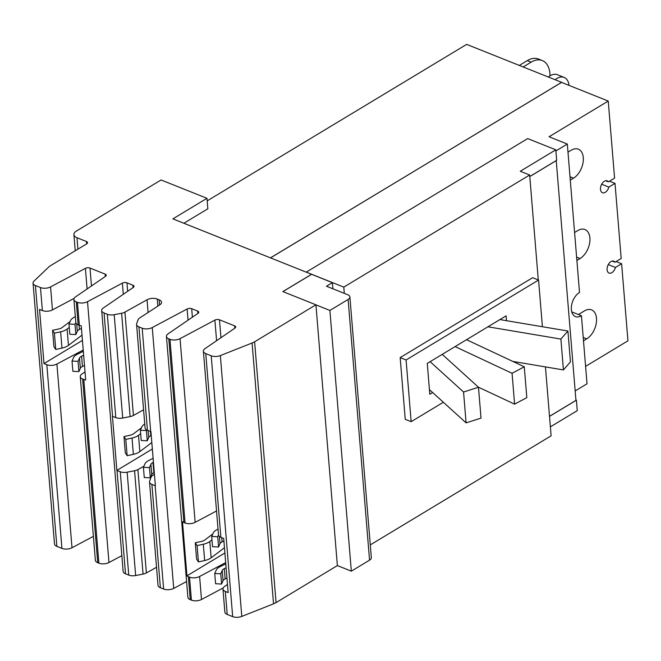<?xml version="1.0" encoding="UTF-8"?>
<svg xmlns="http://www.w3.org/2000/svg" width="661" height="661" viewBox="0 0 661 661"><rect width="100%" height="100%" fill="white"/><g stroke="black" fill="none" stroke-linecap="round" stroke-linejoin="round"><path stroke-width="0.99" d="M466.096 422.875L481.018 418.107L478.481 387.247L463.559 392.014L466.096 422.875L429.427 389.61M463.559 392.014L430.104 361.674M478.481 387.247L442.226 354.362M514.597 404.152L526.817 397.641L524.28 366.789L512.06 373.291L514.597 404.152L478.415 387.189M512.06 373.291L455.107 346.595M524.28 366.789L466.526 339.704M563.428 369.929L570.443 361.873L567.906 331.021L560.892 339.076L563.428 369.929L512.837 361.418M560.892 339.076L487.925 326.798M567.906 331.021L499.898 319.577M549.506 416.331L575.946 400.384L556.232 160.631L529.792 176.578M574.591 232.507L577.813 230.565A16.161 9.923 -68.2 0 1 584.96 229.532A16.161 9.923 -68.2 0 1 589.645 242.992A16.161 9.923 -68.2 0 1 580.11 258.509L576.888 260.459M578.408 314.537L584.415 310.91A16.161 9.923 -68.2 0 1 591.562 309.877A16.161 9.923 -68.2 0 1 596.255 323.336A16.161 9.923 -68.2 0 1 586.712 338.862L583.489 340.803M567.981 152.162L571.203 150.221A16.161 9.923 -68.2 0 1 578.35 149.188A16.161 9.923 -68.2 0 1 583.043 162.647A16.161 9.923 -68.2 0 1 573.5 178.164L570.286 180.106M585.596 366.359L627.95 340.812L621.613 263.731L615.449 267.449A6.395 3.925 -68.2 0 1 611.871 272.654A6.395 3.925 -68.2 0 1 609.045 273.067A6.395 3.925 -68.2 0 1 607.186 267.738A6.395 3.925 -68.2 0 1 610.962 261.591A6.395 3.925 -68.2 0 1 613.796 261.186A6.395 3.925 -68.2 0 1 615.019 262.21L621.183 258.484L615.011 183.386L608.839 187.104A6.395 3.925 -68.2 0 1 605.269 192.31A6.395 3.925 -68.2 0 1 602.444 192.723A6.395 3.925 -68.2 0 1 600.585 187.394A6.395 3.925 -68.2 0 1 604.361 181.246A6.395 3.925 -68.2 0 1 607.186 180.841A6.395 3.925 -68.2 0 1 608.409 181.858L614.573 178.139L608.236 101.059L549.06 136.753L567.32 144.048L579.515 292.451A13.468 8.271 -68.2 0 0 571.567 305.39A13.468 8.271 -68.2 0 0 575.475 316.602A13.468 8.271 -68.2 0 0 581.432 315.743L587.026 383.801L575.169 390.957M270.531 257.881L561.503 82.385L608.236 101.059M555.909 150.931L567.32 144.048M616.126 261.533L621.613 263.731M609.525 181.188L615.011 183.386M270.473 257.856L561.553 82.402M571.757 311.876L581.432 315.743M608.277 264.582L615.449 267.449M615.019 262.21L612.202 261.087M601.675 184.237L608.839 187.104M608.409 181.858L605.6 180.734M207.182 200.87L466.649 44.378L561.544 82.294M550.365 426.874L577.268 410.655L576.4 400.169L549.506 416.397M529.783 176.52L556.678 160.301L555.818 149.816L520.281 171.249L529.659 175L538.285 279.95M400.169 357.601L406.085 359.964L411.159 421.677L405.243 419.314L400.169 357.601L532.65 277.694L538.566 280.057L542.408 326.724M370.284 544.895L551.109 435.83L545.441 366.905M344.298 293.36L343.786 287.114L529.659 175M575.905 399.971L576.4 400.169M343.786 287.114L306.283 272.125L527.693 138.579L555.818 149.816M406.085 359.964L538.566 280.057M411.159 421.677L443.366 402.26M432.641 392.527L429.807 394.245L427.27 363.385L506.086 315.851L506.483 320.684M69.265 327.435L67.108 329.071A12.625 6.279 175.3 0 1 60.622 331.805L54.4 333.161L55.739 349.462L61.969 348.107A12.625 6.279 -4.7 0 0 68.447 345.373L82.005 335.119M54.4 333.161L52.558 330.326L53.905 346.628L55.739 349.462M52.558 330.326L58.788 328.971A6.428 3.198 -4.7 0 0 62.093 327.583L70.074 321.535M211.966 539.872L209.81 541.508A12.625 6.279 175.3 0 1 203.324 544.243L197.094 545.598L198.44 561.9L204.662 560.545A12.625 6.279 -4.7 0 0 211.148 557.81L224.467 547.738M197.094 545.598L195.259 542.764L196.598 559.066L198.44 561.9M195.259 542.764L201.489 541.409A6.428 3.198 -4.7 0 0 204.794 540.02L212.776 533.972M75.808 322.518L75.015 324.32L68.984 324.014L69.826 334.259L75.858 334.565L77.296 331.301A6.428 3.198 175.3 0 1 79.403 329.426L81.452 328.434M75.858 334.565L75.015 324.32M68.984 324.014L70.421 320.742A12.625 6.279 175.3 0 1 74.561 317.073L75.329 316.702M83.658 355.213L81.6 356.213A6.428 3.198 -4.7 0 0 79.494 358.08L78.056 361.352L78.899 371.598L72.875 371.292L72.032 361.046L73.47 357.775A12.625 6.279 175.3 0 1 77.61 354.106L83.336 351.322M78.056 361.352L72.032 361.046M78.899 371.598L80.336 368.326A6.428 3.198 175.3 0 1 82.443 366.458L84.492 365.467M218.51 534.956L217.717 536.757L211.685 536.451L212.528 546.697L218.56 547.002L219.997 543.739A6.428 3.198 175.3 0 1 222.104 541.863L223.905 540.987M218.56 547.002L217.717 536.757M211.685 536.451L213.123 533.179A12.625 6.279 175.3 0 1 217.262 529.511L218.031 529.139M226.112 567.774L224.302 568.65A6.428 3.198 -4.7 0 0 222.195 570.517L220.757 573.789L221.6 584.035L215.577 583.729L214.734 573.484L216.172 570.212A12.625 6.279 175.3 0 1 220.311 566.543L225.789 563.874M220.757 573.789L214.734 573.484M221.6 584.035L223.038 580.763A6.428 3.198 175.3 0 1 225.145 578.896L226.954 578.02M351.33 571.162L369.557 560.164A6.734 3.346 -4.7 0 0 371.333 557.644L349.892 296.929A6.734 3.346 175.3 0 1 348.116 299.45L329.897 310.447L351.33 571.162L337.366 565.576L315.925 304.804L282.858 291.592L311.562 274.282L332.392 282.66L326.468 286.23L347.744 294.732A6.734 3.346 175.3 0 1 349.892 296.929M332.896 288.799L332.392 282.66M329.897 310.447L315.933 304.861M282.925 291.617L311.571 274.34M183.865 223.253L207.835 208.793L206.976 198.308L172.893 218.865L311.562 274.282M82.435 340.39L43.998 363.575L39.544 309.431L42.37 310.563A7.403 3.685 -4.7 0 0 52.45 309.91L74.139 298.359M203.398 351.198L218.502 534.889A7.403 3.685 -4.7 0 0 220.873 537.302L223.699 538.434L228.152 592.578L225.327 591.446A7.403 3.685 175.3 0 1 222.955 589.034L224.847 612.028A7.403 3.685 -4.7 0 0 227.21 614.449L232.672 616.622A7.403 3.685 -4.7 0 0 241.794 616.416L273.538 603.84L252.089 343.009L220.344 355.585A7.403 3.685 175.3 0 1 211.223 355.792L205.769 353.61A7.403 3.685 175.3 0 1 203.398 351.198A7.403 3.685 175.3 0 1 205.017 348.636L234.961 328.112A3.363 1.677 -4.7 0 0 235.696 326.955A3.363 1.677 -4.7 0 0 234.622 325.856L219.485 319.808A3.363 1.677 -4.7 0 0 214.899 320.098L180.048 338.663A7.403 3.685 175.3 0 1 169.968 339.308L168.811 338.845A7.403 3.685 175.3 0 1 166.44 336.424A7.403 3.685 175.3 0 1 168.051 333.871L198.003 313.347A3.363 1.677 -4.7 0 0 198.738 312.182A3.363 1.677 -4.7 0 0 197.656 311.083L191.698 308.704A3.363 1.677 -4.7 0 0 187.121 308.993L152.261 327.559A7.403 3.685 175.3 0 1 142.189 328.203L138.942 326.906A7.403 3.685 175.3 0 1 136.571 324.493A7.403 3.685 175.3 0 1 136.678 323.683L138.042 319.825A7.403 3.685 175.3 0 1 139.669 317.999L159.78 304.861A7.403 3.685 -4.7 0 0 161.524 302.226A7.403 3.685 -4.7 0 0 159.152 299.805L157.26 299.053A7.403 3.685 -4.7 0 0 147.048 299.772L124.937 312.108A7.403 3.685 175.3 0 1 121.616 313.264L114.204 314.702A7.403 3.685 175.3 0 1 107.313 314.264L104.066 312.967A7.403 3.685 175.3 0 1 101.695 310.554A7.403 3.685 175.3 0 1 103.306 307.993L133.258 287.469A3.363 1.677 -4.7 0 0 133.993 286.312A3.363 1.677 -4.7 0 0 132.911 285.213L126.953 282.825A3.363 1.677 -4.7 0 0 122.376 283.123L87.516 301.68A7.403 3.685 175.3 0 1 77.444 302.333L76.279 301.87A7.403 3.685 175.3 0 1 73.908 299.45L75.8 322.452A7.403 3.685 -4.7 0 0 78.172 324.865L79.337 325.328A7.403 3.685 -4.7 0 0 81.237 325.848L85.69 379.992A7.403 3.685 175.3 0 1 83.79 379.472L82.625 379.009A7.403 3.685 175.3 0 1 80.254 376.596A7.403 3.685 175.3 0 1 81.873 374.035L85.021 371.87M83.228 350.041L56.904 364.054A7.403 3.685 175.3 0 1 46.824 364.707L43.998 363.575M224.897 552.976L186.939 575.863L182.486 521.719A7.403 3.685 -4.7 0 0 183.907 522.529L185.072 523A7.403 3.685 -4.7 0 0 195.152 522.347L216.535 510.961M222.955 589.034A7.403 3.685 175.3 0 1 224.566 586.472L227.483 584.473M225.682 562.602L199.605 576.491A7.403 3.685 175.3 0 1 189.525 577.144L188.36 576.681A7.403 3.685 175.3 0 1 186.939 575.863M73.908 299.45A7.403 3.685 175.3 0 1 75.528 296.888L105.471 276.372A3.363 1.677 -4.7 0 0 106.206 275.207A3.363 1.677 -4.7 0 0 105.132 274.108L89.995 268.06A3.363 1.677 -4.7 0 0 85.409 268.349L50.558 286.915A7.403 3.685 175.3 0 1 40.478 287.56L35.421 285.535A7.403 3.685 175.3 0 1 33.05 283.123A7.403 3.685 175.3 0 1 33.984 281.115L49.046 266.722A7.403 3.685 175.3 0 1 50.071 265.953L86.657 243.884A3.363 1.677 -4.7 0 0 87.541 242.62A3.363 1.677 -4.7 0 0 86.467 241.521L76.973 237.729A9.56 4.751 175.3 0 1 73.908 234.614A9.56 4.751 175.3 0 1 76.436 231.028L161.077 179.974L206.976 198.308M33.05 283.123L54.491 543.953A7.403 3.685 -4.7 0 0 56.863 546.374L61.927 548.39A7.403 3.685 -4.7 0 0 71.999 547.746L93.391 536.36M80.254 376.596L95.358 560.28A7.403 3.685 -4.7 0 0 97.721 562.701L98.886 563.164A7.403 3.685 -4.7 0 0 108.966 562.519L121.847 555.661M166.44 336.424L187.881 597.263A7.403 3.685 -4.7 0 0 190.252 599.676L191.417 600.138A7.403 3.685 -4.7 0 0 201.489 599.494L223.187 587.943M273.538 603.84L276.058 602.617L254.609 341.787L252.089 343.009M276.058 602.617L337.366 565.576M315.925 304.804L254.609 341.787M136.571 324.493L145.065 427.832A7.403 3.685 -4.7 0 0 147.436 430.253L150.683 431.55A7.403 3.685 -4.7 0 0 150.923 431.641L155.376 485.785A7.403 3.685 175.3 0 1 155.137 485.695L151.89 484.397A7.403 3.685 175.3 0 1 149.518 481.985L158.012 585.324A7.403 3.685 -4.7 0 0 160.383 587.736L163.631 589.034A7.403 3.685 -4.7 0 0 173.711 588.389L186.592 581.531M101.695 310.554L123.136 571.385A7.403 3.685 -4.7 0 0 125.507 573.798L128.755 575.103A7.403 3.685 -4.7 0 0 135.654 575.533L143.065 574.095A7.403 3.685 -4.7 0 0 146.378 572.938L156.533 567.278M143.883 466.253L137.885 469.599A7.403 3.685 175.3 0 1 134.563 470.748L127.152 472.185A7.403 3.685 175.3 0 1 120.261 471.756L117.014 470.458A7.403 3.685 175.3 0 1 116.881 470.401L112.428 416.256A7.403 3.685 -4.7 0 0 112.56 416.314L115.807 417.612A7.403 3.685 -4.7 0 0 122.706 418.041L130.118 416.604A7.403 3.685 -4.7 0 0 133.431 415.455L143.586 409.787M149.518 481.985A7.403 3.685 175.3 0 1 149.634 481.167L150.989 477.316A7.403 3.685 175.3 0 1 152.617 475.482L154.426 474.301M146.701 429.906L146.411 430.559L140.388 430.253L141.231 440.499L147.254 440.804L148.692 437.541A6.428 3.198 175.3 0 1 150.799 435.665L151.237 435.459M147.254 440.804L146.411 430.559M140.388 430.253L141.826 426.981A12.625 6.279 175.3 0 1 144.751 423.974M152.352 449.009L116.881 470.401M153.435 462.237L153.005 462.452A6.428 3.198 -4.7 0 0 150.898 464.319L149.46 467.591L143.429 467.286L144.866 464.014A12.625 6.279 175.3 0 1 149.006 460.345L153.121 458.346M143.429 467.286L144.272 477.531L150.303 477.837L151.733 474.565A6.428 3.198 175.3 0 1 153.848 472.698L154.277 472.483M150.303 477.837L149.46 467.591M140.669 433.674L138.504 435.31A12.625 6.279 175.3 0 1 132.026 438.045L125.797 439.4L123.962 436.566L130.192 435.211A6.428 3.198 -4.7 0 0 133.489 433.814L141.479 427.774M123.962 436.566L125.301 452.868L127.135 455.702L133.365 454.347A12.625 6.279 -4.7 0 0 139.851 451.612L151.815 442.556M125.797 439.4L127.135 455.702M569.047 85.393A16.228 9.965 111.8 0 0 564.13 77.411A16.228 9.965 111.8 0 0 556.959 78.452A16.228 9.965 111.8 0 0 555.157 79.741M519.331 65.422L527.304 60.614A25.118 15.426 -68.2 0 1 538.409 59.011L542.26 60.548A25.118 15.426 -68.2 0 1 550.026 75.858M564.13 77.411L557.372 74.71A16.228 9.965 111.8 0 0 550.2 75.751A16.228 9.965 111.8 0 0 548.39 77.04M523.182 66.968L531.155 62.151A25.118 15.426 -68.2 0 1 542.26 60.548M576.615 257.112L580.11 258.509M583.217 337.457L586.712 338.862M570.005 176.768L573.5 178.164M67.108 329.071L68.447 345.373M60.622 331.805L61.969 348.107M209.81 541.508L211.148 557.81M203.324 544.243L204.662 560.545M79.403 329.426L79.056 325.22M77.296 331.301L76.693 324.006M80.336 368.326L79.494 358.08M82.443 366.458L81.6 356.213M222.104 541.863L221.757 537.657M219.997 543.739L219.394 536.443M223.038 580.763L222.195 570.517M225.145 578.896L224.302 568.65M348.116 299.45L369.557 560.164M220.873 537.302L205.769 353.61M234.812 328.22L234.622 325.856M220.956 337.713L219.485 319.808M216.593 340.704L214.899 320.098M195.152 522.347L180.048 338.663M185.072 523L169.968 339.308M183.907 522.529L168.811 338.845M79.337 325.328L77.444 302.333M78.172 324.865L76.279 301.87M105.322 276.472L105.132 274.108M91.466 285.965L89.995 268.06M87.103 288.956L85.409 268.349M52.45 309.91L50.558 286.915M42.37 310.563L40.478 287.56M86.657 243.884L86.467 241.521M77.907 249.156L76.973 237.729M56.863 546.374L35.421 285.535M61.927 548.39L46.824 364.707M71.999 547.746L56.904 364.054M97.721 562.701L82.625 379.009M98.886 563.164L83.79 379.472M108.966 562.519L87.516 301.68M123.293 294.302L122.376 283.123M127.647 291.311L126.953 282.825M133.109 287.576L132.911 285.213M192.392 317.189L191.698 308.704M188.038 320.172L187.121 308.993M197.854 313.446L197.656 311.083M190.252 599.676L188.36 576.681M191.417 600.138L189.525 577.144M201.489 599.494L199.605 576.491M227.21 614.449L225.327 591.446M232.672 616.622L211.223 355.792M241.794 616.416L220.344 355.585M173.711 588.389L152.261 327.559M115.807 417.612L107.313 314.264M112.56 416.314L104.066 312.967M122.706 418.041L114.204 314.702M130.118 416.604L121.616 313.264M133.431 415.455L124.937 312.108M148.089 312.496L147.048 299.772M157.839 306.134L157.26 299.053M159.574 305.002L159.152 299.805M147.436 430.253L138.942 326.906M150.683 431.55L142.189 328.203M160.383 587.736L151.89 484.397M163.631 589.034L155.137 485.695M146.378 572.938L137.885 469.599M143.065 574.095L134.563 470.748M135.654 575.533L127.152 472.185M128.755 575.103L120.261 471.756M125.507 573.798L117.014 470.458M150.799 435.665L150.452 431.459M148.692 437.541L148.114 430.518M153.848 472.698L153.005 462.452M151.733 474.565L150.898 464.319M132.026 438.045L133.365 454.347M138.504 435.31L139.851 451.612M527.304 60.614L531.155 62.151M75.238 250.767L73.908 234.614"/></g></svg>
